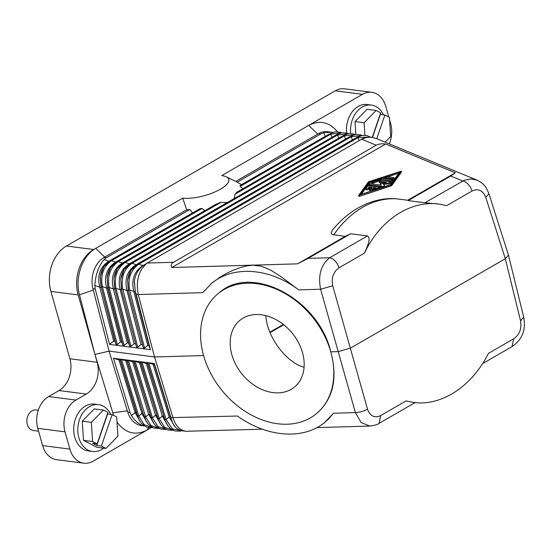 <?xml version="1.0" encoding="UTF-8"?>
<svg xmlns="http://www.w3.org/2000/svg" width="552" height="552" viewBox="0 0 552 552"><rect width="100%" height="100%" fill="white"/><g stroke="black" fill="none" stroke-linecap="round" stroke-linejoin="round"><path stroke-width="0.83" d="M355.861 134.46L355.019 121.578L364.106 122.744L376.14 110.462L380.666 112.815L372.255 137.379M355.019 121.578L367.046 109.296L376.14 110.462M364.927 135.281L364.106 122.744M380.149 114.326L384.896 115.016L389.422 117.369L390.685 136.558L385.172 142.181M384.896 115.016L376.781 138.718M380.349 114.43L372.483 137.413M383.502 114.837A23.619 17.65 97.3 0 0 371.317 105.059A23.619 17.65 97.3 0 0 352.217 120.122A23.619 17.65 97.3 0 0 350.713 133.501M371.317 105.059L367.225 104.535A23.619 17.65 97.3 0 0 348.126 119.598A23.619 17.65 97.3 0 0 346.628 133.011M389.595 119.943L390.643 123.662A24.136 18.037 -82.7 0 1 389.319 143.899M388.774 117.031L385.779 106.398A24.136 18.037 -82.7 0 0 371.786 92.315L344.517 88.81A24.136 18.037 -82.7 0 0 335.257 90.811L362.526 94.316A24.136 18.037 -82.7 0 1 371.786 92.315M362.526 94.316L308.699 125.394C319.629 119.825 329.22 121.951 337.465 131.762M107.398 413.917L112.139 414.607L116.672 416.96L117.928 436.149L105.894 448.431L96.807 447.265L83.518 440.358L82.262 421.169L91.349 422.335L103.383 410.053L107.909 412.406L97.138 443.877L92.605 441.524L91.349 422.335M83.518 440.358L92.605 441.524M241.555 184.692L237.187 182.201A36.204 11.909 164.3 0 0 235.966 181.505A36.204 11.909 164.3 0 0 235.78 181.415L318.49 133.66L320.767 133.95L323.713 132.742L325.176 136.413M317.717 134.108L308.699 125.394L221.725 175.605A27.586 9.073 164.3 0 1 226.251 176.812A27.586 9.073 164.3 0 1 217.26 190.868A27.586 9.073 164.3 0 1 182.719 198.127L186.666 209.774M192.593 212.962L189.847 209.532A36.204 11.909 164.3 0 1 186.714 209.739L104.004 257.494A24.136 18.037 -82.7 0 0 92.784 287.999L109.089 351.12L94.958 354.467L113.608 415.366M117.307 344.545L120.488 341.985L106.55 288.04L102.348 286.654L117.307 344.545L116.044 344.379L114.933 341.274L113.671 341.108L99.733 287.164L94.84 285.55L95.234 289L109.558 344.42L150.461 349.678L149.019 345.655L135.081 291.711L129.616 290.159L144.576 348.05L143.313 347.884L128.264 290.835L122.799 289.282L137.758 347.173L136.496 347.008L121.44 289.959L115.982 288.406L130.941 346.297L129.679 346.132L128.568 343.027L127.305 342.861L113.367 288.917L109.165 287.53L107.902 287.371L107.806 288.206L106.55 288.04C103.817 276.331 106.881 267.672 115.734 262.069L204.882 210.602L202.053 208.421L200.038 208.663L110.407 260.413L111.532 260.682C103.396 266.519 100.34 275.179 102.348 286.654L101.085 286.495L100.326 276.552L103.659 266.92L110.269 260.523M215.88 204.357L220.303 202.405L227.334 202.529M234.089 198.63L338.811 138.166M347.946 133.763L337.548 135.005L336.423 134.736L236.953 192.165L235.076 194.166L234.172 198.499M242.839 188.763L331.993 137.289M240.203 186.397L239.968 185.61L329.606 133.86L330.731 134.129L240.203 186.397L242.783 188.715M135.385 343.903L134.122 343.737L120.184 289.793C117.459 278.084 120.515 269.424 129.368 263.822L129.485 263.911M345.628 139.042L129.368 263.822L125.166 262.435L344.365 135.882L343.24 135.613L348.664 133.639L353.735 133.963L355.267 134.55M123.903 262.276L125.166 262.435C117.031 268.272 113.974 276.931 115.982 288.406L114.719 288.248L113.967 278.311L117.293 268.672L124.041 262.165L343.24 135.613M340.681 137.089L338.755 138.124L337.548 135.005L235.076 194.166M371.993 137.345L369.688 137.048L364.065 137.931L361.67 139.207L365.327 137.827L369.04 137.234L371.993 137.345L376.133 138.448L477.011 180.145C480.854 182.139 483.172 183.775 483.966 185.044C485.056 185.644 486.698 188.515 488.893 193.669L508.454 255.072L523.717 317.227C525.414 326.163 524.869 337.783 512.028 346.615L513.739 338.783L488.403 353.404C471.939 386.428 441.524 406.355 413.572 402.442L406.072 400.938L413.572 402.442M316.103 413.931L317.007 413.2C333.256 398.675 337.845 378.23 330.779 351.865A77.584 58.27 -129.1 0 0 330.772 351.838A77.584 58.27 -129.1 0 0 218.275 293.498A77.584 58.27 -129.1 0 0 203.598 355.536A77.584 58.27 -129.1 0 0 203.605 355.564A77.584 58.27 -129.1 0 0 316.103 413.931A77.584 58.27 -129.1 0 0 330.779 351.865L330.772 351.838C318.676 299.094 251.574 263.573 219.178 292.767L218.275 293.498M230.232 340.881A43.097 32.375 -129.1 0 0 252.726 384.213A43.097 32.375 -129.1 0 0 294.361 387.145A43.097 32.375 -129.1 0 0 304.138 366.493A43.097 32.375 -129.1 0 0 281.637 323.168A43.097 32.375 -129.1 0 0 240.01 320.236A43.097 32.375 -129.1 0 0 230.232 340.881M38.267 410.281L35.963 409.984A10.343 7.728 97.3 0 0 27.6 416.581A10.343 7.728 97.3 0 0 33.327 430.505L38.557 431.174M304.083 367.252C286.15 362.567 266.995 336.748 265.788 315.613M270.059 332.663L283.742 324.762M283.328 324.438L269.873 332.207M37.757 428.338A24.136 18.037 -82.7 0 1 48.645 396.543L59.002 390.561L86.278 394.066L75.914 400.048A24.136 18.037 -82.7 0 0 65.032 431.843L37.757 428.338L42.628 445.602A24.136 18.037 97.3 0 0 56.614 459.685L83.883 463.19A24.136 18.037 97.3 0 0 93.143 461.189L150.903 427.848M59.002 390.561A24.136 18.037 97.3 0 0 69.89 358.772L50.908 291.415A34.479 25.765 -82.7 0 1 66.454 245.999L335.257 90.811M82.262 421.169L94.288 408.88L103.383 410.053M93.24 290.041L79.481 294.823C74.699 277.587 82.372 255.659 95.744 248.338L93.723 249.504L66.454 245.999M104.721 257.08L95.744 248.338L182.719 198.127M110.745 414.428A23.619 17.65 97.3 0 0 98.56 404.644L94.468 404.119A23.619 17.65 97.3 0 0 75.369 419.182A23.619 17.65 97.3 0 0 88.444 450.97L92.536 451.501A23.619 17.65 97.3 0 0 103.666 448.141M79.481 294.823L94.958 354.467M86.278 394.066A24.136 18.037 97.3 0 0 97.159 362.278L78.177 294.92A34.479 25.765 -82.7 0 1 93.723 249.504M65.032 431.843L69.897 449.107A24.136 18.037 97.3 0 0 83.883 463.19M148.571 427.662L146.977 430.111C135.268 435.949 125.283 433.258 117.003 422.045M113.45 358.248L154.36 363.506L154.319 364.458L153.056 364.299L148.792 363.009L147.529 362.843L147.501 363.582L146.239 363.423L140.712 361.967L140.684 362.705L139.421 362.547L133.894 361.091L133.867 361.829L132.604 361.67L127.077 360.214L127.05 360.953L120.26 359.338L120.232 360.077L118.97 359.918L113.45 358.248L130.003 412.378L127.733 412.082A24.136 18.037 97.3 0 0 127.954 412.772A24.136 18.037 97.3 0 0 141.553 425.599L144.355 425.958M127.954 412.772L109.089 351.12L154.539 356.965L173.031 417.905C175.633 425.771 179.89 430.229 185.796 431.284L262.29 429.194M127.733 412.082L109.813 353.494M332.856 132.397L327.75 131.659A24.136 18.037 97.3 0 0 318.49 133.66M331.262 132.107L323.713 132.742M320.767 133.95L237.187 182.201M211.706 283.286C233.379 265.174 269.866 267.934 298.687 289.869L281.354 276.876L270.866 270.204L261.524 266.257L252.878 265.202L246.751 265.912L240.403 267.541L232.868 270.349L226.113 273.606L219.717 277.38L211.706 283.286L202.729 292.657L138.255 294.533L154.539 356.965L203.598 355.536M477.011 180.145L470.987 178.924L464.26 180.242L424.909 202.77L408.128 200.611L450.736 176.012L462.686 180.959C466.875 182.036 470.007 185.382 472.084 190.992L446.747 205.613L439.068 204.088C410.446 200.086 380.107 220.027 364.423 253.147C367.101 246.627 371.517 238.305 367.473 235.932L329.696 257.743C320.933 264.836 317.911 275.331 320.622 289.227L338.21 351.624L330.772 351.838M408.128 200.611L407.762 200.238L455.303 172.79L385.675 144.017C381.673 143.527 378.527 143.934 376.25 145.231L173.5 262.283C171.258 263.601 170.685 265.339 171.775 267.506L297.583 263.849L308.092 258.37L350.692 233.772L367.473 235.932M150.461 349.678L136.137 294.257L138.255 294.533C135.675 280.802 138.662 270.308 147.205 263.049L361.67 139.207M297.583 263.849L345.124 236.401L332.159 234.51L331.11 232.834L332.394 230.232C350.83 207.166 375.256 197.271 395.598 198.706L407.762 200.238M385.675 144.017L171.775 267.506M358.772 195.442L358.972 196.326L359.649 196.326L391.078 185.893A1.145 0.38 -15.7 0 0 391.885 185.431L401.421 172.051M369.115 181.594L401.221 171.168L391.616 184.485A1.145 0.38 -15.7 0 1 390.809 184.954L358.71 195.38L368.308 182.063A1.145 0.38 -15.7 0 1 369.115 181.594M369.371 181.912L399.848 171.796L390.561 184.637L360.077 194.752L369.371 181.912L369.633 182.857L371.71 182.167M382.798 178.482L385.399 177.62M387.78 176.826L398.868 173.149M361.318 194.345L369.633 182.857M383.606 184.534L389.836 183.657L389.574 182.712A1.145 0.38 -15.7 0 0 391.002 181.946A1.145 0.38 -15.7 0 0 390.706 181.787L380.797 180.518A1.145 0.38 -15.7 0 0 379.534 180.745A1.145 0.38 -15.7 0 0 378.879 181.297A1.145 0.38 -15.7 0 0 379.176 181.456L386.262 182.367L380.093 183.519L381.391 185.175L370.841 183.823A1.145 0.38 -15.7 0 0 369.578 184.051A1.145 0.38 -15.7 0 0 368.922 184.603L369.191 185.541A1.145 0.38 -15.7 0 0 369.481 185.7L382.37 187.356M380.362 184.43L380.866 185.113M378.879 181.297L379.148 182.236A1.145 0.38 -15.7 0 0 379.438 182.395L382.902 182.843M389.836 183.657A1.145 0.38 -15.7 0 0 391.264 182.891L391.002 181.946M385.379 177.544L385.641 178.489A1.145 0.38 -15.7 0 0 385.938 178.648L392.382 179.476A1.145 0.38 -15.7 0 0 393.652 179.248A1.145 0.38 -15.7 0 0 394.3 178.696L394.038 177.751A1.145 0.38 -15.7 0 0 393.742 177.599L387.29 176.764A1.145 0.38 -15.7 0 0 386.027 176.992A1.145 0.38 -15.7 0 0 385.379 177.544A1.145 0.38 -15.7 0 0 385.669 177.703L392.12 178.531A1.145 0.38 -15.7 0 0 393.383 178.31A1.145 0.38 -15.7 0 0 394.038 177.751M380.873 180.525L390.885 181.573A1.145 0.38 -15.7 0 0 392.148 181.346A1.145 0.38 -15.7 0 0 392.796 180.794L392.534 179.855A1.145 0.38 -15.7 0 0 392.244 179.697L382.757 178.475A2.298 0.752 -15.7 0 0 380.632 178.779L372.545 181.463A1.145 0.38 -15.7 0 0 371.689 182.091A1.145 0.38 -15.7 0 0 373.042 182.098L381.128 179.414L390.616 180.635A1.145 0.38 -15.7 0 0 391.885 180.407A1.145 0.38 -15.7 0 0 392.534 179.855M371.689 182.091L371.951 183.029A1.145 0.38 -15.7 0 0 373.304 183.036L378.893 181.18M366.197 189.577A1.145 0.38 -15.7 0 0 366.155 189.736A1.145 0.38 -15.7 0 0 367.149 189.84A1.145 0.38 -15.7 0 0 368.322 189.274L369.267 187.963L370.613 188.135M372.607 190.564A1.145 0.38 -15.7 0 0 372.614 190.592L372.338 189.626A1.145 0.38 -15.7 0 0 373.697 189.633L378.672 187.984A1.145 0.38 -15.7 0 0 379.528 187.349A1.145 0.38 -15.7 0 0 379.238 187.19L369.322 185.92A1.145 0.38 -15.7 0 0 367.453 186.542L365.935 188.632A1.145 0.38 -15.7 0 0 365.893 188.798A1.145 0.38 -15.7 0 0 366.88 188.901A1.145 0.38 -15.7 0 0 368.06 188.335L369.005 187.024L371.896 187.397L369.461 188.805A1.145 0.38 -15.7 0 0 369.115 189.212A1.145 0.38 -15.7 0 0 369.826 189.364A1.145 0.38 -15.7 0 0 370.978 188.998L373.414 187.59L376.305 187.963L373.193 188.998A1.145 0.38 -15.7 0 0 372.338 189.626M369.115 189.212L369.378 190.15A1.145 0.38 -15.7 0 0 370.088 190.302A1.145 0.38 -15.7 0 0 371.241 189.936L374.339 188.618M368.922 184.603A1.145 0.38 -15.7 0 0 369.219 184.761L382.591 186.479A1.145 0.38 -15.7 0 0 383.854 186.252A1.145 0.38 -15.7 0 0 384.502 185.7A1.145 0.38 -15.7 0 0 384.482 185.651L382.916 183.657L389.574 182.712M381.397 180.352L381.128 179.414M369.267 187.963L369.005 187.024M373.676 188.529L373.414 187.59M450.736 176.012L455.303 172.79M147.177 263.042L144.376 264.767C138.662 268.617 135.337 274.082 134.391 281.14L134.336 281.672M149.019 345.655L147.757 345.49L133.819 291.546C131.093 279.836 134.15 271.177 143.002 265.574L143.099 265.65M137.545 264.028L138.8 264.187C130.672 270.025 127.609 278.684 129.616 290.159L128.354 290L127.602 280.064L130.927 270.425L137.676 263.918L356.875 137.365L358 137.634L359.173 140.656M185.796 431.284L183.492 430.988C178.117 430.187 174.397 427.269 172.327 422.245L170.913 417.636L237.498 416.029C266.982 437.432 303.579 440.103 324.742 422.397L333.463 413.241L355.391 412.606L338.21 351.624L350.327 348.195L367.508 409.177C363.747 411.288 359.711 412.427 355.391 412.606L361.174 422.591L369.833 426.068L316.931 427.607M333.463 413.241L328.737 418.858L324.742 422.397M513.739 338.783C519.522 334.705 521.799 328.716 520.557 320.815L505.308 258.722L508.454 255.072M472.084 190.992C478.232 188.191 482.8 190.337 485.781 197.437L505.308 258.722L350.327 348.195L332.732 285.798C331.207 277.856 333.325 271.853 339.087 267.775C337.017 262.165 333.884 258.819 329.696 257.743L308.092 258.37M424.909 202.77L439.068 204.088M345.124 236.401L350.692 233.772M369.833 426.068C374.905 425.357 377.968 424.467 379.024 423.405L380.742 415.566L406.072 400.938M171.838 420.776L172.327 422.245M120.26 359.338L137.551 415.884L136.344 412.772L135.081 412.606L140.187 421.673M120.232 360.077L136.344 412.772L139.173 419.92L141.388 423.287L146.563 427.096L152.676 427.676M130.003 412.378L131.486 415.587C135.247 421.404 139.518 424.847 144.3 425.923M154.36 363.506L170.913 417.636M189.847 209.532L106.274 257.784L104.004 257.494M95.234 289L92.964 288.71L108.461 348.698M92.964 288.71A24.136 18.037 -82.7 0 1 92.784 287.999M94.84 285.55C95.427 274.924 98.491 266.264 104.024 259.578L106.274 257.784M120.488 341.985L121.75 342.15L122.861 345.255L124.124 345.421L127.305 342.861M109.034 261.282L104.024 259.578M192.544 212.913L108.916 261.193C100.064 266.795 97 275.455 99.733 287.164L100.988 287.33L100.243 277.29M109.558 344.42L113.671 341.108M144.576 348.05L147.757 345.49M142.202 344.779L140.939 344.614L127.001 290.669C124.276 278.96 127.333 270.301 136.185 264.698L136.303 264.787M137.758 347.173L140.939 344.614M130.941 346.297L134.122 343.737M134.391 281.14L135.192 290.738L136.137 294.257M135.192 290.738L134.336 281.679M137.676 263.918C132.087 267.168 128.726 272.543 127.602 280.057L128.264 290.835L143.313 347.884M352.445 139.918L136.185 264.698L131.983 263.311L351.182 136.758L350.058 136.489L355.488 134.515L360.553 134.84L362.084 135.426M130.72 263.152L131.983 263.311C123.848 269.148 120.791 277.808 122.799 289.282L121.537 289.124L120.784 279.188L124.11 269.548L130.858 263.042L350.058 136.489M130.858 263.042C125.269 266.292 121.909 271.667 120.784 279.181L121.44 289.959L136.496 347.008M124.041 262.165C118.452 265.415 115.092 270.79 113.967 278.305L114.623 289.082L113.367 288.917C110.641 277.207 113.698 268.548 122.551 262.945L227.134 202.563M122.668 263.035L117.224 261.289C111.635 264.539 108.275 269.914 107.143 277.428L110.476 267.796L117.086 261.4M115.851 262.159L111.532 260.682L202.053 208.421M124.124 345.421L109.165 287.53C107.157 276.055 110.214 267.396 118.349 261.558L220.821 202.398M122.861 345.255L107.902 287.371L107.143 277.428M121.75 342.15L107.806 288.206L107.143 277.435M333.863 136.213L331.938 137.248L330.731 134.129L341.129 132.887M336.423 134.736L341.847 132.763L346.911 133.087L348.45 133.674M327.046 135.337L241.493 184.651M361.581 135.516L351.182 136.758L352.39 139.877L354.315 138.842M369.923 137.082L358 137.634L138.8 264.187L143.002 265.574L144.141 264.919M127.05 360.953L143.161 413.648L141.898 413.482L138.814 416.049L137.551 415.884L138.179 417.698M121.523 359.504L138.814 416.049L144.155 424.661L152.283 427.483M125.787 360.794L141.898 413.482L147.005 422.549M154.319 364.458L170.43 417.153L169.174 416.988L174.977 426.634M153.056 364.299L169.174 416.988L166.083 419.554L172.307 428.869L181.642 430.636M148.792 363.009L166.083 419.554L164.82 419.389L165.448 421.204L163.613 416.277L162.357 416.111L167.463 425.178M146.239 363.423L162.357 416.111L159.266 418.678L164.606 427.289L172.735 430.111M141.974 362.133L159.266 418.678L158.003 418.513L158.631 420.327L156.796 415.401L155.54 415.235L160.646 424.302M139.421 362.547L155.54 415.235L152.449 417.802L157.789 426.413L165.917 429.235M135.157 361.256L152.449 417.802L151.186 417.636L151.814 419.451L149.978 414.524L148.716 414.359L153.822 423.425M127.077 360.214L143.161 413.648L145.99 420.796L148.205 424.164L153.38 427.972L159.493 428.552M132.604 361.67L148.716 414.359L145.631 416.926L144.369 416.76L144.997 418.575M128.34 360.38L145.631 416.926L150.972 425.537L159.1 428.359M112.139 414.607L101.368 446.078L96.821 445.492L92.591 443.297L97.138 443.877M107.592 414.021L96.821 445.492M105.894 448.431L101.368 446.078M354.763 134.64L344.365 135.882L345.573 139L347.498 137.965M98.56 404.644A23.619 17.65 97.3 0 0 79.46 419.713A23.619 17.65 97.3 0 0 92.536 451.501M127.291 410.847L112.725 412.792M332.732 285.798L320.622 289.227L298.687 289.869M173.5 262.283L147.205 263.049M376.25 145.231L361.691 139.214M382.798 187.211L382.591 186.479M379.438 182.395L379.176 181.456M369.481 185.7L369.219 184.761M392.382 179.476L392.12 178.531M385.938 178.648L385.669 177.703M373.304 183.036L373.042 182.098M390.885 181.573L390.616 180.635M368.322 189.274L368.06 188.335M371.241 189.936L370.978 188.998M373.849 190.185L373.697 189.633M378.831 188.529L378.672 187.984M401.463 172.189L401.194 171.251M359.649 196.326L359.387 195.387M391.078 185.893L390.809 184.954M391.885 185.431L391.616 184.485M485.781 197.437L488.893 193.669M380.742 415.566C374.615 418.368 370.206 416.236 367.508 409.177M364.423 253.147L339.087 267.775M333.732 234.938A99.995 74.727 -82.7 0 1 396.364 198.775M520.557 320.815L523.717 317.227M118.97 359.918L135.081 412.606L131.486 415.587M114.933 341.274L101.085 286.495L116.044 344.379M128.568 343.027L114.719 288.248L129.679 346.132M147.501 363.582L164.82 419.389L147.529 362.843M140.684 362.705L158.003 418.513L140.712 361.967M133.867 361.829L151.186 417.636L133.894 361.091M78.177 294.92L50.908 291.415M69.89 358.772L97.159 362.278M42.628 445.602L69.897 449.107M75.914 400.048L48.645 396.543M226.251 176.812L235.966 181.505M379.769 188.218L379.528 187.349M366.155 189.736L365.893 188.798M401.483 172.107L401.221 171.168M358.972 196.326L358.71 195.38M415.449 402.373L379.031 423.398M482.572 363.623L512.021 346.615M110.407 260.413C104.818 263.663 101.458 269.038 100.326 276.552L100.243 277.297M216.695 203.86L117.224 261.289M329.606 133.86L335.029 131.887L340.094 132.211L341.626 132.797M356.875 137.365L362.305 135.392L367.37 135.716L370.406 137.144M181.905 430.698L179.724 431.216L174.66 430.884L170.644 428.752L167.96 425.902L165.448 421.204M173.128 430.305L167.843 430.008L163.827 427.876L161.143 425.026L158.631 420.327M166.311 429.428L161.025 429.132L157.01 427L154.325 424.15L151.814 419.451"/></g></svg>
